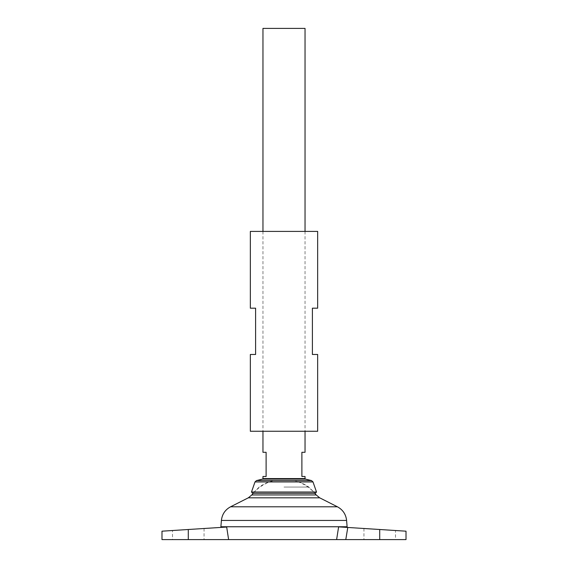 <?xml version="1.0" encoding="UTF-8"?>
<svg xmlns="http://www.w3.org/2000/svg" width="568" height="568" viewBox="0 0 568 568"><rect width="100%" height="100%" fill="white"/><g stroke="black" fill="none" stroke-linecap="round" stroke-linejoin="round"><path stroke-width="0.43" stroke-dasharray="2.84 2.13" d="M220.888 526.77L347.112 526.77M338.613 526.877C349.71 527.587 349.71 527.587 338.613 526.877C349.71 527.587 349.71 527.587 338.613 526.877L395.498 530.512L395.498 539.6L345.791 539.6L347.772 527.459M161.987 539.6L188.285 539.6L172.502 539.6L172.502 530.512L204.061 528.496L161.987 531.186L226.675 527.047C219.134 527.53 219.134 527.53 226.675 527.047C219.134 527.53 219.134 527.53 226.675 527.047L228.62 539.6L345.791 539.6M284 480.698L294.515 480.698L284 480.698M284 487.06L308.8 487.06L284 487.06M251.816 494.948L316.184 494.948M220.888 526.749L347.112 526.749M284 526.749L347.091 526.749L284 526.749M284 526.77L347.091 526.77L284 526.77M172.502 539.6L228.62 539.6M406.014 539.6L395.498 539.6M262.963 28.4L305.037 28.4M262.963 476.488L266.115 476.488L266.115 452.298L262.963 452.298M305.037 452.298L301.885 452.298L301.885 476.488L305.037 476.488M251.489 492.009L316.511 492.009M253.179 493.315A40.946 40.946 0 0 1 273.485 480.698C268.302 481.877 263.545 484 259.2 487.06L252.753 493.315L315.247 493.315L308.8 487.06C304.455 484 299.698 481.877 294.515 480.698A40.946 40.946 0 0 1 314.821 493.315M379.715 539.6L379.715 529.504L363.939 528.496L395.498 530.512M250.339 231.41L317.661 231.41M250.339 431.261L317.661 431.261M250.339 354.475L255.6 354.475L255.6 308.19L250.339 308.19M317.661 308.19L312.4 308.19L312.4 354.475L317.661 354.475M248.301 497.831L319.699 497.831M230.587 506.791L337.413 506.791M221.406 520.437L346.594 520.437M262.963 478.59L305.037 478.59M262.565 479.101L305.435 479.101M256.495 480.585L311.505 480.585M255.011 481.934L312.989 481.934M188.285 529.504L188.285 539.6M262.963 231.41L262.963 431.261M305.037 231.41L305.037 431.261M363.939 528.496L363.939 539.6M204.061 528.496L204.061 539.6"/><path stroke-width="0.85" d="M347.02 527.409L347.112 526.77L220.888 526.77L220.98 527.409M345.791 539.6L406.014 539.6L406.014 531.186L347.772 527.459L345.791 539.6L336.618 539.6L338.613 526.877L336.618 539.6L228.62 539.6L226.675 527.047L161.987 531.186L188.285 529.504L188.285 539.6L161.987 539.6L161.987 531.186M338.656 526.877L347.772 527.459M251.816 494.948L248.301 497.831L319.699 497.831L316.184 494.948L251.816 494.948A40.946 40.946 0 0 1 253.179 493.315M221.406 520.437L346.594 520.437L347.112 526.749L220.888 526.749L221.406 520.437C222.102 514.296 225.155 509.745 230.587 506.791L337.413 506.791L319.699 497.831M228.62 539.6L188.285 539.6M305.037 231.41L305.037 28.4L262.963 28.4L262.963 231.41M262.963 431.261L262.963 452.298L266.115 452.298L266.115 476.488L262.963 476.488L262.963 478.59L305.037 478.59L305.037 476.488L301.885 476.488L301.885 452.298L305.037 452.298L305.037 431.261M255.011 481.934L312.989 481.934L316.511 492.009L251.489 492.009L255.011 481.934L256.495 480.585L311.505 480.585L305.435 479.101L262.565 479.101L262.963 478.59M316.511 492.009L315.247 493.315L252.753 493.315L251.489 492.009M172.502 530.512L188.285 529.504M317.661 231.41L250.339 231.41L250.339 308.19L255.6 308.19L255.6 354.475L250.339 354.475L250.339 431.261L317.661 431.261L317.661 354.475L312.4 354.475L312.4 308.19L317.661 308.19L317.661 231.41M379.715 529.504L379.715 539.6M316.184 494.948A40.946 40.946 0 0 0 314.821 493.315M248.301 497.831L230.587 506.791M346.594 520.437C345.898 514.296 342.845 509.745 337.413 506.791M305.435 479.101L305.037 478.59M262.565 479.101L256.495 480.585M312.989 481.934L311.505 480.585"/></g></svg>
